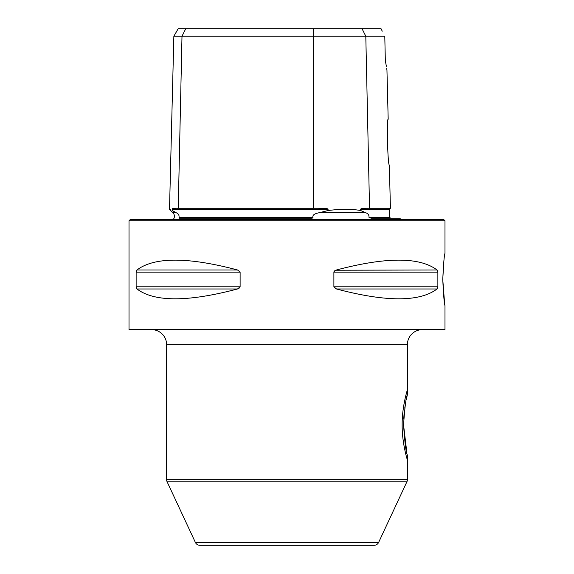 <?xml version="1.0" encoding="UTF-8"?>
<svg xmlns="http://www.w3.org/2000/svg" width="574" height="574" viewBox="0 0 574 574"><rect width="100%" height="100%" fill="white"/><g stroke="black" fill="none" stroke-linecap="round" stroke-linejoin="round"><path stroke-width="0.86" d="M371.285 218.285L400.021 218.285A5.015 5.015 0 0 0 400.602 219.29M179.562 218.285L310.053 218.285M309.982 218.285C311.991 218.378 312.995 218.048 312.995 217.309L179.031 217.309C179.289 215.085 178.32 213.564 176.139 212.732L172.265 210.529C168.591 208.907 168.591 208.907 172.265 210.529L172.293 209.288C171.64 208.527 173.628 208.19 178.249 208.254L181.994 36.227L173.857 36.227L169.509 209.309L170.7 209.833M165.377 219.29L408.623 219.29M173.398 219.29A5.015 5.015 0 0 0 172.932 212.732L176.139 212.732M360.68 210.529C351.64 208.907 340.769 208.907 328.063 210.529L319.173 212.732L365.688 212.732L360.68 210.529L360.651 209.288L389.445 209.288L389.646 217.309L368.974 217.309C369.197 215.085 368.099 213.564 365.688 212.732L365.724 212.753M368.974 217.309L371.342 218.285M179.031 217.309L179.684 218.285M319.173 212.732C314.365 213.693 312.306 215.214 312.995 217.309M384.86 39.477L385.326 60.55L384.788 36.227L313.203 36.227L313.203 208.254C323.801 208.19 328.751 208.527 328.055 209.288L328.063 210.529M177.093 208.254L313.203 208.254M313.203 28.7L313.203 36.227L181.994 36.227L185.754 28.7L381.036 28.7L381.287 29.217M173.857 36.227L178.198 28.7L185.754 28.7M382.262 31.183L381.036 28.7M384.788 36.227L384.81 37.303M385.348 60.65L386.359 66.319M386.689 68.428L386.854 69.547M385.326 60.55C387.558 73.515 387.558 73.515 385.326 60.55M386.955 70.222L388.182 119.227C386.575 117.605 387.665 165.52 389.337 165.018L390.42 208.254L369.541 208.254C363.579 208.19 360.616 208.527 360.651 209.288M367.475 208.262L367.834 208.262M151.579 329.634A15.046 15.046 0 0 1 166.625 344.68L166.625 479.656L407.375 479.656L407.375 455.017C406.112 453.238 404.842 443.207 403.551 424.925C404.842 406.643 406.119 396.612 407.375 394.833L406.916 396.72M406.801 397.194L406.198 399.935M405.474 403.658L404.749 408.186M404.118 413.416L403.694 419.077M407.375 394.833L407.375 344.68L166.625 344.68M403.551 424.925L406.894 453.058M166.625 479.656A5.015 5.015 -90 0 0 167.099 481.773L195.368 542.401A5.015 5.015 -90 0 0 199.917 545.3L374.083 545.3A5.015 5.015 90 0 0 378.632 542.401L406.901 481.773A5.015 5.015 90 0 0 407.375 479.656M422.421 329.634A15.046 15.046 0 0 0 407.375 344.68M444.986 305.669L444.986 329.634L129.014 329.634L129.014 220.796L444.986 220.796L444.986 253.285M333.982 271.681L336.5 269.974C386.072 256.865 419.58 256.865 437.036 269.974L437.869 272.148L333.889 272.148L333.889 286.806L336.5 288.98C386.072 302.089 419.58 302.089 437.036 288.98L336.5 288.98L335.209 288.478M437.036 288.98L437.869 286.806L437.869 272.148M437.036 269.974L335.718 270.239M335.187 270.49L334.685 270.813M442.769 279.473C443.501 263.767 444.24 255.035 444.986 253.285C444.24 255.021 443.501 263.746 442.769 279.473C443.501 295.187 444.24 303.919 444.986 305.669C444.24 303.933 443.501 295.208 442.769 279.473L444.585 303.129M443.853 261.206L442.776 279.208M129.014 220.796L130.513 219.29L443.487 219.29L444.986 220.796M136.131 272.148L240.111 272.148L240.111 286.806L237.5 288.98L136.964 288.98L136.131 286.806L136.131 272.148L136.964 269.974C154.42 256.865 187.928 256.865 237.5 269.974L240.104 272.076M136.964 288.98C154.42 302.089 187.928 302.089 237.5 288.98L239.552 287.94M407.375 460.039C407.554 460.441 402.022 443.781 402.137 424.925C402.022 406.069 407.554 389.416 407.375 389.818L407.375 389.818M328.055 209.288L172.293 209.288M362.036 28.7L365.803 36.227L369.541 208.254M437.869 286.806L333.889 286.806M240.111 286.806L136.131 286.806M237.5 269.974L136.964 269.974M167.099 481.773L406.901 481.773M195.368 542.401L378.632 542.401M172.932 212.732L169.509 209.309M389.646 217.309L390.65 218.285M389.445 209.288L390.42 208.254"/></g></svg>
